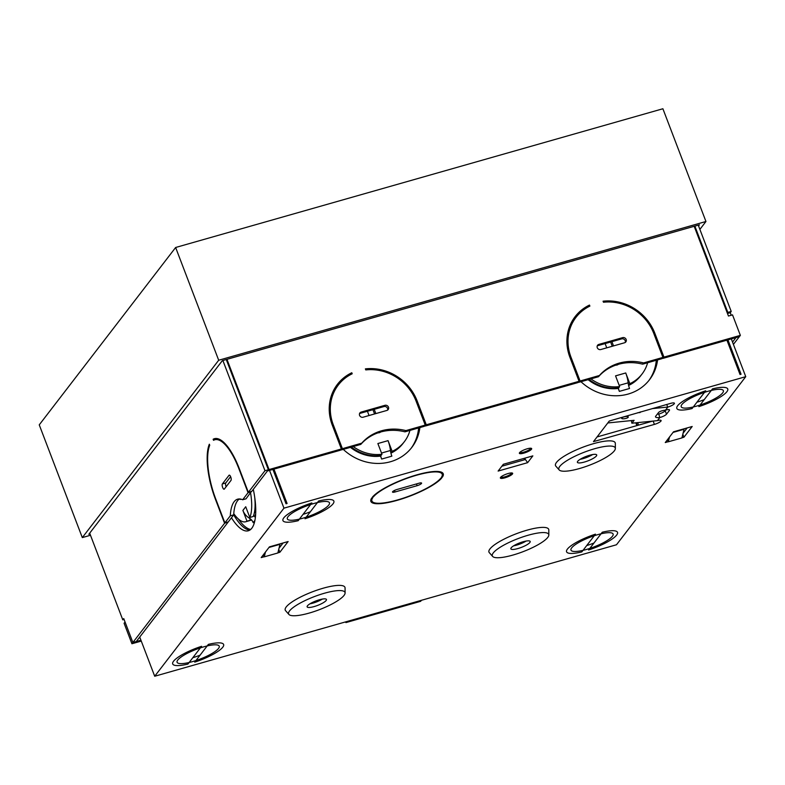 <?xml version="1.0" encoding="UTF-8"?>
<svg xmlns="http://www.w3.org/2000/svg" width="785" height="785" viewBox="0 0 785 785"><rect width="100%" height="100%" fill="white"/><g stroke="black" fill="none" stroke-linecap="round" stroke-linejoin="round"><path stroke-width="1.18" d="M512.458 473.993A6.584 1.521 159.1 0 0 512.654 473.335A6.584 1.521 159.1 0 0 507.081 473.855A6.584 1.521 159.1 0 0 500.565 477.368A6.584 1.521 159.1 0 0 500.369 478.026A6.584 1.521 159.1 0 0 505.942 477.506A6.584 1.521 159.1 0 0 512.458 473.993M531.465 449.275A6.584 1.521 159.1 0 0 531.671 448.618A6.584 1.521 159.1 0 0 526.087 449.138A6.584 1.521 159.1 0 0 519.582 452.651A6.584 1.521 159.1 0 0 519.376 453.308A6.584 1.521 159.1 0 0 524.949 452.788A6.584 1.521 159.1 0 0 531.465 449.275M621.749 417.963A3.385 0.971 -11.1 0 1 625.302 416.59A3.385 0.971 -11.1 0 1 628.285 416.982A3.385 0.971 -11.1 0 1 628.177 417.316A3.385 0.971 -11.1 0 1 624.624 418.68A3.385 0.971 -11.1 0 1 621.641 418.287A3.385 0.971 -11.1 0 1 621.749 417.963M417.139 485.679A3.758 0.873 159.1 0 0 421.476 483.481A3.758 0.873 159.1 0 0 421.594 483.099A3.758 0.873 159.1 0 0 419.033 483.207L396.965 489.497A3.758 0.873 -20.9 0 0 392.5 492.067A3.758 0.873 -20.9 0 0 395.061 491.969L417.139 485.679L416.472 483.943M596.394 455.977A10.342 2.394 159.1 0 0 596.708 454.947A10.342 2.394 159.1 0 0 587.945 455.771A10.342 2.394 159.1 0 0 577.711 461.295A10.342 2.394 159.1 0 0 577.397 462.326A10.342 2.394 159.1 0 0 586.159 461.501A10.342 2.394 159.1 0 0 596.394 455.977M592.4 454.692A29.33 6.8 -20.9 0 1 580.429 459.264M326.128 600.505A10.342 2.394 159.1 0 0 326.452 599.475A10.342 2.394 159.1 0 0 317.689 600.299A10.342 2.394 159.1 0 0 307.455 605.824A10.342 2.394 159.1 0 0 307.131 606.854A10.342 2.394 159.1 0 0 315.894 606.03A10.342 2.394 159.1 0 0 326.128 600.505M511.182 547.812A10.342 2.394 -20.9 0 1 521.417 542.288A10.342 2.394 -20.9 0 1 530.179 541.464A10.342 2.394 -20.9 0 1 529.865 542.494A10.342 2.394 -20.9 0 1 519.631 548.018A10.342 2.394 -20.9 0 1 510.868 548.843A10.342 2.394 -20.9 0 1 511.182 547.812M525.871 541.208A29.33 6.8 -20.9 0 1 513.9 545.781M657.575 359.903A47.934 43.617 -142.4 0 1 649.519 379.714A47.934 43.617 -142.4 0 1 628.157 394.06A47.934 43.617 -142.4 0 1 580.979 381.716M649.038 380.332A47.934 43.617 37.6 0 0 656.731 360.138M571.48 324.195A47.934 43.617 37.6 0 0 568.468 329.896M343.29 449.393A47.934 43.617 37.6 0 0 390.469 461.737A47.934 43.617 37.6 0 0 411.831 447.391A47.934 43.617 37.6 0 0 419.887 427.58M411.35 448.009A47.934 43.617 37.6 0 0 419.043 427.815M330.779 397.573A47.934 43.617 -142.4 0 1 333.792 391.872M253.3 489.359A47.934 16.485 74.1 0 1 251.799 528.246A47.934 16.485 74.1 0 1 248.295 530.788A47.934 16.485 74.1 0 1 231.457 517.766M612.418 536.273A22.559 5.23 159.1 0 0 613.114 534.026A22.559 5.23 159.1 0 0 593.99 535.821A22.559 5.23 159.1 0 0 571.666 547.871A22.559 5.23 159.1 0 0 570.97 550.118A22.559 5.23 159.1 0 0 590.094 548.322A22.559 5.23 159.1 0 0 612.418 536.273M328.778 505.049A22.559 5.23 159.1 0 0 329.484 502.802A22.559 5.23 159.1 0 0 310.36 504.598A22.559 5.23 159.1 0 0 288.036 516.648A22.559 5.23 159.1 0 0 287.33 518.895A22.559 5.23 159.1 0 0 306.454 517.099A22.559 5.23 159.1 0 0 328.778 505.049M218.534 648.42A22.559 5.23 159.1 0 0 219.231 646.173A22.559 5.23 159.1 0 0 200.106 647.968A22.559 5.23 159.1 0 0 177.783 660.018A22.559 5.23 159.1 0 0 177.086 662.265A22.559 5.23 159.1 0 0 196.211 660.47A22.559 5.23 159.1 0 0 218.534 648.42M722.661 392.902A22.559 5.23 159.1 0 0 723.368 390.655A22.559 5.23 159.1 0 0 704.243 392.451A22.559 5.23 159.1 0 0 681.92 404.501A22.559 5.23 159.1 0 0 681.213 406.748A22.559 5.23 159.1 0 0 700.338 404.952A22.559 5.23 159.1 0 0 722.661 392.902M656.309 360.266A47.934 43.617 -142.4 0 1 648.793 380.637M665.749 410.074L665.199 410.781A5.642 1.305 -20.9 0 1 658.792 414.058L659.802 417.551A5.642 1.629 -11.1 0 1 655.495 416.815A5.642 1.629 -11.1 0 1 655.671 416.256L658.527 412.557A5.642 1.629 -11.1 0 1 665.503 410.143A5.642 1.305 -20.9 0 1 669.527 409.927A5.642 1.305 -20.9 0 1 669.35 410.496L666.504 414.195A5.642 1.305 -20.9 0 1 659.802 417.551L657.428 420.642A5.642 1.305 -20.9 0 1 661.107 420.534A5.642 1.305 -20.9 0 1 660.941 421.094A5.642 1.305 -20.9 0 1 654.415 424.4L593.46 441.631L609.268 421.035L670.576 403.392A5.642 1.305 -20.9 0 1 674.413 403.225A5.642 1.305 -20.9 0 1 674.246 403.794A5.642 1.305 -20.9 0 1 667.878 407.052L652.158 408.632M344.046 595.403A30.183 6.996 -20.9 0 1 315.413 611.113A30.183 6.996 -20.9 0 1 288.919 614.459A30.183 6.996 -20.9 0 1 289.537 610.926A30.183 6.996 -20.9 0 1 320.623 594.392A30.183 6.996 -20.9 0 1 345.096 593.009A30.183 6.996 -20.9 0 1 344.046 595.403M493.265 552.915A30.183 6.996 -20.9 0 1 524.351 536.39A30.183 6.996 -20.9 0 1 548.823 534.997A30.183 6.996 -20.9 0 1 547.783 537.391A30.183 6.996 -20.9 0 1 519.14 553.101A30.183 6.996 -20.9 0 1 492.656 556.447A30.183 6.996 -20.9 0 1 493.265 552.915M559.793 466.398A30.183 6.996 -20.9 0 1 590.879 449.874A30.183 6.996 -20.9 0 1 615.352 448.48A30.183 6.996 -20.9 0 1 614.312 450.875A30.183 6.996 -20.9 0 1 585.669 466.584A30.183 6.996 -20.9 0 1 559.185 469.93A30.183 6.996 -20.9 0 1 559.793 466.398M272.925 469.42L286.044 503.774L287.065 503.479L273.945 469.136M727.931 339.876L741.05 374.219L740.029 374.514L726.91 340.16M322.144 599.22A29.33 6.8 -20.9 0 1 310.173 603.793M652.58 421.133L597.032 436.951M593.98 543.004A22.559 5.23 -20.9 0 1 586.689 545.575M310.34 511.781A22.559 5.23 -20.9 0 1 303.059 514.361M200.096 655.151A22.559 5.23 -20.9 0 1 192.806 657.722M704.223 399.634A22.559 5.23 -20.9 0 1 696.943 402.205M283.091 542.975L278.999 548.293M687.16 427.923L683.068 433.251M527.618 462.669L532.848 455.879L503.352 464.278L498.122 471.069L527.618 462.669L525.41 459.51L501.85 466.221M667.328 439.855L668.349 441.788L681.929 437.922L684.029 429.277L673.059 432.407M637.253 425.499L636.429 422.752M638.499 425.146L637.744 422.624M268.99 547.449L279.96 544.329L277.861 552.974L264.28 556.84L263.26 554.897M657.428 420.642L631.876 423.213L631.366 420.583M154.704 676.248L283.954 508.16L745.75 376.672L616.49 544.761L154.704 676.248L139.73 637.037M668.29 441.68L665.258 442.554L673.51 431.809L692.193 426.49L683.931 437.235L681.959 437.795M264.221 556.732L261.189 557.595L269.441 546.86L288.124 541.542L279.862 552.277L277.89 552.846M441.317 477.496L442.338 477.201A38.72 8.978 159.1 0 0 443.231 473.767A38.72 8.978 159.1 0 0 411.006 476.652A38.72 8.978 159.1 0 0 372.424 497.101L373.444 496.817A37.602 8.723 -20.9 0 1 410.908 476.966A37.602 8.723 -20.9 0 1 442.171 474.169A37.602 8.723 -20.9 0 1 441.317 477.496M372.787 497.68L371.766 497.975A38.72 8.978 159.1 0 0 370.873 501.399A38.72 8.978 159.1 0 0 403.088 498.524A38.72 8.978 159.1 0 0 441.67 478.065L440.65 478.359A37.602 8.723 -20.9 0 1 403.186 498.21A37.602 8.723 -20.9 0 1 371.923 500.997A37.602 8.723 -20.9 0 1 372.787 497.68M665.503 410.143L667.878 407.052M642.071 373.984L641.119 375.22A38.534 35.07 -142.4 0 1 628.893 384.925L628.177 383.06A8.38 2.885 74.1 0 1 628.147 382.825A14.611 5.024 -105.9 0 0 625.733 372.973L629.845 383.688A38.534 35.07 37.6 0 0 642.071 373.984A38.534 35.07 37.6 0 0 647.625 362.739M590.919 378.88A38.534 35.07 37.6 0 0 619.65 386.593L618.708 387.829A38.534 35.07 -142.4 0 1 589.044 379.42M612.251 346.273L610.622 342.024M615.558 375.858L625.743 372.963L615.558 375.868L619.65 386.593M615.774 365.133A3.758 3.425 37.6 0 0 618.325 364.328M605.117 343.585L606.736 347.843M611.908 341.652L613.527 345.91M629.845 383.688L628.893 384.925M618.315 387.868A8.38 2.885 74.1 0 0 619.355 391.381L629.541 388.487A8.38 2.885 74.1 0 1 628.177 383.06M628.608 385.455A38.534 35.07 37.6 0 0 640.639 375.838A38.534 35.07 37.6 0 0 640.874 375.534M588.122 379.675A38.534 35.07 37.6 0 0 618.227 388.447L619.355 391.381M617.138 388.565A12.138 4.17 74.1 0 1 617 388.006M409.937 430.415A38.534 35.07 -142.4 0 1 404.383 441.661L403.431 442.897A38.534 35.07 -142.4 0 1 391.205 452.602L392.157 451.365L388.055 440.64L377.87 443.535L381.961 454.26A38.534 35.07 -142.4 0 1 353.23 446.557M350.434 447.352A38.534 35.07 -142.4 0 0 380.539 456.114L381.667 459.058L391.852 456.154A8.38 2.885 74.1 0 1 390.488 450.737L391.205 452.602M381.961 454.26L381.019 455.496A38.534 35.07 -142.4 0 1 351.356 447.087M374.563 413.95L372.934 409.691M404.383 441.661A38.534 35.07 -142.4 0 1 392.157 451.365M380.637 432.005A3.758 3.425 -142.4 0 1 378.085 432.81M367.429 411.262L369.048 415.52M374.219 409.328L375.838 413.587M390.488 450.737A8.38 2.885 74.1 0 1 390.459 450.502A14.611 5.024 -105.9 0 0 388.045 440.65L377.87 443.545M381.667 459.058A8.38 2.885 74.1 0 1 380.627 455.545M411.104 448.313A47.934 43.617 37.6 0 0 418.621 427.943M403.186 443.211A38.534 35.07 -142.4 0 1 402.95 443.515A38.534 35.07 -142.4 0 1 390.92 453.131M379.449 456.242A12.138 4.17 74.1 0 1 379.312 455.683M254.683 497.101A38.534 13.247 74.1 0 1 253.212 516.501L249.816 517.472A38.534 13.247 -105.9 0 0 250.582 492.892M250.366 520.21L249.65 518.345A8.38 7.624 37.6 0 0 249.434 518.208A14.611 13.296 -142.4 0 1 242.908 510.446L246.971 521.181A38.534 13.247 -105.9 0 1 245.715 521.75L249.11 520.779A38.534 13.247 74.1 0 0 250.366 520.21L246.971 521.181M233.763 513.655A38.534 13.247 -105.9 0 0 245.715 521.75M242.869 510.456L245.725 506.747L249.816 517.472M239.543 498.956A3.758 1.295 -105.9 0 0 240.436 499.397A3.758 1.295 -105.9 0 0 240.769 499.123M245.734 506.767L242.908 510.446M255.351 517.57A8.38 7.624 37.6 0 0 253.614 515.48M254.899 520.435L253.182 522.673A8.38 7.624 37.6 0 0 249.65 518.345M250.67 529.463A47.934 16.485 74.1 0 1 238.218 518.856M255.665 513.89A38.534 13.247 -105.9 0 1 254.909 516.02L255.39 517.266M255.714 512.772A12.138 11.049 37.6 0 0 254.536 511.879M249.767 518.64A38.534 13.247 -105.9 0 0 250.543 519.003M249.944 520.455A38.534 13.247 -105.9 0 0 250.807 520.298A38.534 13.247 -105.9 0 0 251.573 520.004M239.425 498.956A47.934 16.485 -105.9 0 0 233.685 514.862A47.934 16.485 -105.9 0 0 249.915 530.042M283.954 508.16L269.53 470.392M745.75 376.672L731.326 338.904M526.117 541.061A10.342 2.394 -20.9 0 1 513.625 545.83M309.889 603.842A10.342 2.394 159.1 0 0 322.39 599.073M580.154 459.313A10.342 2.394 159.1 0 0 592.646 454.544M607.786 422.958L634.113 420.309L631.876 423.213M640.55 411.939L640.01 412.086M640.099 412.527L637.606 412.773M658.792 414.058A5.642 1.629 -11.1 0 1 657.32 414.117M278.744 549.343L279.862 552.277M264.28 556.84L265.438 552.071M682.813 434.291L683.931 437.235M668.349 441.788L669.507 437.029M373.218 496.228L373.444 496.817M441.994 476.299L442.338 477.201M525.41 459.51L524.88 458.754M519.994 452.288L519.974 452.238A5.642 1.305 159.1 0 0 519.994 452.288A5.642 1.305 159.1 0 0 524.772 451.846A5.642 1.305 159.1 0 0 530.356 448.834A5.642 1.305 159.1 0 0 530.523 448.264A5.642 1.305 159.1 0 0 530.503 448.215L530.523 448.264M500.977 477.005L500.958 476.956A5.642 1.305 159.1 0 0 500.977 477.005A5.642 1.305 159.1 0 0 505.766 476.564A5.642 1.305 159.1 0 0 511.339 473.551A5.642 1.305 159.1 0 0 511.516 472.982A5.642 1.305 159.1 0 0 511.496 472.933L511.516 472.982M523.978 459.922L525.479 457.969M224.333 489.065A2.816 0.971 74.1 0 1 224.127 489.212A2.816 0.971 74.1 0 1 222.636 487.426A2.816 0.971 74.1 0 1 222.371 483.933L229.024 475.288A2.816 0.971 74.1 0 1 229.23 475.141A2.816 0.971 74.1 0 1 230.839 477.251A2.816 0.971 74.1 0 1 230.986 480.41L224.333 489.065M230.613 476.672L225.766 482.971A2.816 0.971 -105.9 0 0 226.031 486.464A2.816 0.971 -105.9 0 0 226.139 486.71M600.819 349.531A2.816 2.561 -142.4 0 1 597.601 345.243A2.816 2.561 -142.4 0 1 598.857 344.409L622.633 337.638A2.816 2.561 -142.4 0 1 625.841 341.917A2.816 2.561 -142.4 0 1 624.585 342.76L600.819 349.531M363.131 417.208A2.816 2.561 -142.4 0 1 359.913 412.92A2.816 2.561 -142.4 0 1 361.169 412.076L384.944 405.315A2.816 2.561 -142.4 0 1 388.153 409.593A2.816 2.561 -142.4 0 1 386.897 410.437L363.131 417.208M226.276 359.52L268.372 469.754L251.74 491.381L248.345 492.352L264.977 470.715L222.881 360.492M268.372 469.754L264.977 470.715M251.455 491.753L248.06 492.715L242.643 499.76L246.039 498.799L251.357 491.488M230.29 515.833L233.685 514.862L228.268 521.907L224.873 522.879L230.29 515.833A47.934 16.485 74.1 0 1 237.649 499.172A47.934 16.485 74.1 0 1 242.643 499.76M227.876 522.015L224.588 523.252L132.881 642.503L123.745 618.59L122.784 619.836L89.686 533.162M227.984 522.28L136.276 641.541L132.881 642.503L131.919 643.749L124.089 623.251L125.05 622.014L132.871 642.513L140.947 640.217M733.416 344.379L739.391 336.608L735.996 337.579L732.542 342.083M579.065 381.294L578.113 382.53L425.313 426.029L426.265 424.793L579.065 381.294L569.93 357.371A46.992 42.763 -142.4 0 1 575.12 316.64A46.992 42.763 -142.4 0 1 589.486 305.071L589.878 306.111A45.864 41.742 37.6 0 0 576.013 317.326A45.864 41.742 37.6 0 0 570.95 357.087L580.086 381L579.134 382.236L598.484 376.731L599.436 375.495L580.086 381M424.292 426.324L425.244 425.087L405.894 430.602L404.942 431.838L424.292 426.324M661.981 358.647L662.933 357.411L643.582 362.925L642.63 364.161L661.981 358.647M740.353 335.372L739.401 336.608L663.001 358.362L663.953 357.126L740.353 335.372L732.523 314.873L728.451 316.031L694.185 226.296M361.748 443.162L360.796 444.398L341.446 449.913L342.397 448.677L361.748 443.162A47.934 43.617 -142.4 0 1 405.894 430.602M340.425 450.207L341.377 448.971L269.049 469.558L268.097 470.794L340.425 450.207M662.736 357.666L663.001 358.362M598.484 376.731A47.934 43.617 -142.4 0 1 642.63 364.161M578.869 381.549L579.134 382.236M576.013 317.326L575.062 318.563A45.864 41.742 37.6 0 0 567.241 346.656M574.649 317.268A46.992 42.763 -142.4 0 1 588.534 306.307L588.691 306.709M425.048 425.342L425.313 426.029M360.796 444.398A47.934 43.617 -142.4 0 1 404.942 431.838M341.181 449.226L341.446 449.913M341.377 448.971L332.241 425.048A46.992 42.763 -142.4 0 1 337.432 384.316A46.992 42.763 -142.4 0 1 351.798 372.747L352.19 373.778A45.864 41.742 37.6 0 0 338.325 385.003L337.373 386.24A45.864 41.742 37.6 0 0 329.553 414.333M336.961 384.944A46.992 42.763 -142.4 0 1 350.846 373.984L351.003 374.386M359.55 413.626A2.816 2.561 -142.4 0 1 360.217 413.312L383.993 406.551A2.816 2.561 -142.4 0 1 387.574 410.133M597.238 345.95A2.816 2.561 -142.4 0 1 597.905 345.635L621.681 338.875A2.816 2.561 -142.4 0 1 625.262 342.456M226.953 359.334L269.049 469.558M694.862 226.109L727.823 312.42L731.218 311.449L698.257 225.138M338.325 385.003A45.864 41.742 37.6 0 0 333.262 424.763L342.397 448.677M425.244 425.087L416.109 401.174A45.864 41.742 37.6 0 0 365.781 369.912L365.378 368.872A46.992 42.763 -142.4 0 1 417.129 400.88L426.265 424.793M599.436 375.495A47.934 43.617 -142.4 0 1 643.582 362.925M662.933 357.411L653.797 333.497A45.864 41.742 37.6 0 0 603.469 302.235L603.066 301.204A46.992 42.763 -142.4 0 1 654.818 333.203L663.953 357.126M224.588 523.252L215.453 499.329A46.992 16.161 74.1 0 1 209.33 444.202L209.732 445.232A45.864 15.769 -105.9 0 0 215.738 498.966L224.873 522.879M248.06 492.715L238.925 468.802A45.864 15.769 -105.9 0 0 214.766 439.767A45.864 15.769 -105.9 0 0 213.53 440.297L213.137 439.257A46.992 16.161 74.1 0 1 214.462 438.687A46.992 16.161 74.1 0 1 239.209 468.429L248.345 492.352M216.611 438.491L216.866 439.168M731.227 315.236L730.256 312.705L731.218 311.449M727.322 313.078L727.823 312.42M141.28 641.09L131.919 643.749M421.437 600.299L420.652 601.32L345.959 622.583L345.41 621.946M124.079 619.463L122.784 619.836M727.479 313.49L730.256 312.705M350.846 373.984L351.798 372.747M588.534 306.307L589.486 305.071M215.895 438.472L213.137 439.257M346.735 621.573L345.959 622.583M90.491 535.262L82.307 537.597L39.25 424.852L175.634 247.491L662.893 108.752L705.951 221.498L699.886 229.387M82.307 537.597L218.691 360.236L175.634 247.491M218.691 360.236L705.951 221.498M89.99 533.957L88.823 534.291L222.351 360.639L699.425 224.804L698.562 225.933M591.596 381.255L591.939 382.403M594.078 382.776L594.402 383.836M636.772 425.637L635.928 422.811M567.427 549.078A27.259 6.319 159.1 0 0 566.584 551.796A27.259 6.319 159.1 0 0 581.822 551.914L595.472 534.163A27.259 6.319 159.1 0 0 567.427 549.078M588.613 549.981A27.259 6.319 159.1 0 0 617.51 532.348A27.259 6.319 159.1 0 0 602.262 532.23L588.613 549.981M587.386 544.682L587.435 545.349M677.671 405.708A27.259 6.319 159.1 0 0 676.827 408.426A27.259 6.319 159.1 0 0 692.066 408.543L705.715 390.793A27.259 6.319 159.1 0 0 677.671 405.708M698.866 406.61A27.259 6.319 159.1 0 0 727.754 388.977A27.259 6.319 159.1 0 0 712.515 388.86L698.866 406.61M697.63 401.312L697.679 401.979M283.787 517.855A27.259 6.319 159.1 0 0 282.943 520.573A27.259 6.319 159.1 0 0 298.192 520.69L311.841 502.94A27.259 6.319 159.1 0 0 283.787 517.855M304.982 518.757A27.259 6.319 159.1 0 0 333.87 501.124A27.259 6.319 159.1 0 0 318.632 501.007L304.982 518.757M303.746 513.459L303.795 514.126M173.544 661.225A27.259 6.319 159.1 0 0 172.7 663.943A27.259 6.319 159.1 0 0 187.939 664.061L201.588 646.31A27.259 6.319 159.1 0 0 173.544 661.225M194.729 662.128A27.259 6.319 159.1 0 0 223.627 644.495A27.259 6.319 159.1 0 0 208.378 644.377L194.729 662.128M193.502 656.829L193.552 657.496M364.417 454.721L364.161 453.877M369.696 455.241L368.136 455.653M368.469 455.722L370.02 455.29M374.386 455.751L374.573 456.399M352.818 449.128L352.455 447.911M559.185 469.93L555.849 466.162A31.959 7.408 -20.9 0 1 556.496 462.414A31.959 7.408 -20.9 0 1 593.431 443.692A31.959 7.408 159.1 0 0 555.908 466.231M345.066 588.063A31.959 7.408 159.1 0 0 323.175 588.21A31.959 7.408 -20.9 0 1 345.066 587.965L345.096 593.009M548.823 534.997L548.803 529.963A31.959 7.408 159.1 0 0 526.912 530.209A31.959 7.408 159.1 0 0 489.968 548.931A31.959 7.408 159.1 0 0 489.32 552.669L492.656 556.447M548.803 530.061A31.959 7.408 159.1 0 0 526.912 530.209A31.959 7.408 159.1 0 0 489.379 552.748M667.711 407.072L666.73 404.481M654.415 424.4L653.149 421.074M288.919 614.459L285.583 610.681A31.959 7.408 -20.9 0 1 286.231 606.942A31.959 7.408 -20.9 0 1 323.175 588.22A31.959 7.408 159.1 0 0 285.652 610.759M615.332 443.545A31.959 7.408 159.1 0 0 593.431 443.692A31.959 7.408 -20.9 0 1 615.332 443.447L615.352 448.48M669.35 410.496L669.026 409.633M666.504 414.195L665.199 410.781M628.147 382.825L619.188 385.376M381.5 453.053L390.459 450.502M250.062 517.403L249.434 518.208M395.061 491.969L394.482 490.439M332.506 425.745L333.262 424.763M360.217 413.312L361.169 412.076M383.993 406.551L384.944 405.315M654.062 334.184L654.818 333.203M621.681 338.875L622.633 337.638M597.905 345.635L598.857 344.409M570.195 358.068L570.95 357.087M416.374 401.861L417.129 400.88M225.766 482.971L222.371 483.933M365.172 454.937L364.927 454.113M371.158 498.985L371.923 500.997M441.405 472.168L442.171 474.169M218.151 438.805L214.766 439.767"/></g></svg>

